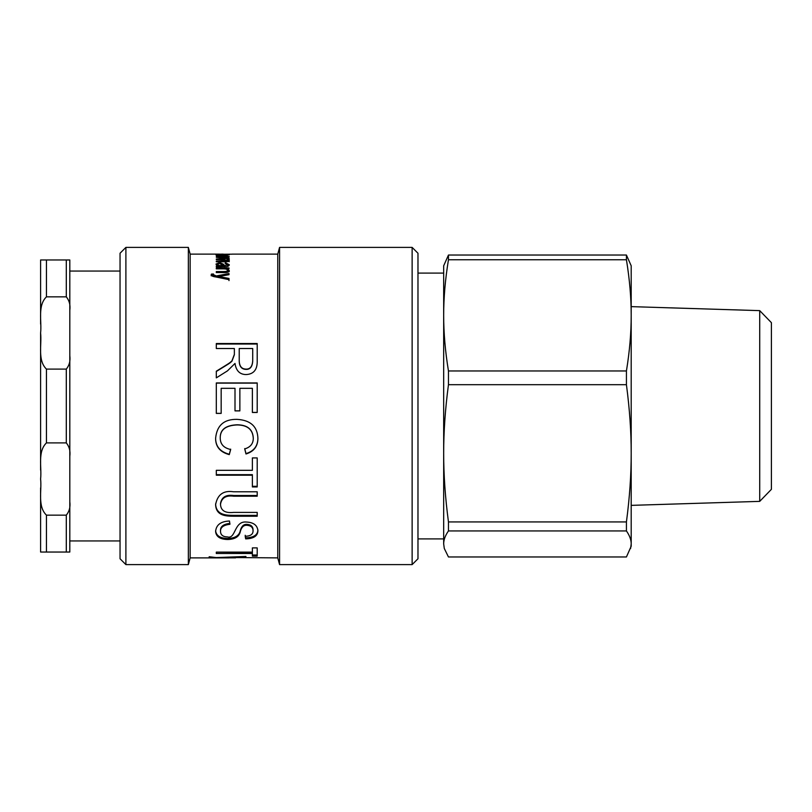 <?xml version="1.0" encoding="UTF-8"?>
<svg xmlns="http://www.w3.org/2000/svg" width="812" height="812" viewBox="0 0 812 812"><rect width="100%" height="100%" fill="white"/><g stroke="black" fill="none" stroke-linecap="round" stroke-linejoin="round"><path stroke-width="1.22" d="M211.171 275.806L211.414 274.101L213.444 273.989L213.251 275.613L216.296 276.973L216.296 275.968L228.994 273.542L228.994 274.689L218.712 276.516L218.712 277.531L228.994 279.419L228.994 280.607M216.296 276.973L228.994 274.568M211.414 275.116L213.444 275.004M218.712 276.537L228.994 278.435L228.994 279.643L216.002 276.993C212.967 276.598 211.353 275.867 211.171 274.791L211.414 274.101M213.251 274.598L216.296 275.968M227.208 269.838L229.288 271.584M225.635 269.005L227.208 269.005M224.031 271.553L224.031 272.578C226.457 272.558 227.593 272.162 227.431 271.381L227.431 270.345C227.492 269.361 226.101 268.863 223.249 268.853L216.307 268.853L216.307 267.95L228.994 267.95L228.994 268.762L227.208 268.762L229.288 270.548C229.146 272 227.431 272.68 224.132 272.578L216.307 272.578L216.307 271.553L224.031 271.553C226.457 271.523 227.593 271.117 227.431 270.345M227.208 269.777L227.208 268.782M223.889 255.486L227.522 254.836L223.889 254.521L223.889 255.222M229.288 254.836L222.112 255.506L222.112 254.511L217.789 254.846L220.123 255.496L216.002 254.846L229.288 254.836M225.249 254.247L216.002 254.115M223.168 254.247L232.151 254.176M219.92 254.247L223.168 254.166M218.103 254.217L223.168 254.115M218.103 254.115L219.92 254.166M234.14 254.115L232.151 254.115M221.92 557.438L277.775 557.885L279.572 564.604L412.131 564.604L412.131 247.396L417.977 253.242L417.977 558.757L412.131 564.604M209.171 556.738L216.276 557.58L245.914 556.464L245.914 557.103L221.92 557.722M215.606 557.57L209.171 557.062M235.581 557.864L215.83 557.803M257.201 554.992L252.38 554.992M252.38 553.51L252.38 552.373L216.307 552.119L252.38 552.119L252.38 547.897L257.201 547.897L257.201 556.139L252.38 556.139L252.38 553.51L216.307 553.51L216.307 552.119M257.911 529.83C257.739 534.976 253.648 537.656 245.65 537.848L245.204 535.281M229.918 523.385C223.493 524.105 220.346 526.481 220.499 530.52L220.499 531.484C220.671 535.006 222.985 536.823 227.451 536.925C235.947 539.422 233.968 520.593 246.584 522.055C253.628 522.41 257.404 525.323 257.911 530.784C257.739 535.981 253.648 538.671 245.65 538.874L245.204 536.275C250.441 536.133 253.05 534.347 253.05 530.916C253.019 527.445 250.989 525.577 246.96 525.293C243.864 525.029 241.682 526.968 240.423 531.109C239.469 536.458 235.287 539.259 227.857 539.503C220.265 539.391 216.175 536.762 215.606 531.616C216.114 524.897 220.732 521.365 229.471 521.02L229.918 524.298C223.493 525.019 220.346 527.414 220.499 531.484M253.05 530.916L253.05 529.952C253.019 526.511 250.989 524.653 246.96 524.379C243.864 524.116 241.682 526.034 240.423 530.145C239.469 535.453 235.287 538.234 227.857 538.478C220.265 538.366 216.175 535.758 215.606 530.642M245.65 537.848L245.65 538.874M257.201 515.376L233.541 515.376C226.467 515.285 216.022 515.255 215.606 503.846M257.201 495.513L233.653 495.513C226.03 494.457 221.635 497.127 220.499 503.501L220.499 504.262C220.773 510.606 225.157 513.316 233.653 512.402L257.201 512.402L257.201 516.229L233.541 516.229C226.467 516.138 216.022 516.097 215.606 504.607C217.514 494.508 223.493 490.235 233.541 491.788L257.201 491.788L257.201 496.203L233.653 496.203C226.03 495.147 221.635 497.827 220.499 504.262M257.201 486.317L252.38 486.317M252.38 475.193L216.307 475.193L216.307 470.321L252.38 470.321L252.38 457.927L257.201 457.927L257.201 486.946L252.38 486.946L252.38 474.655L216.307 474.655M230.669 449.148L229.278 454.243C220.133 451.797 215.576 446.407 215.606 438.094M253.283 438.338L253.283 438.094C252.816 429.325 247.427 424.889 237.094 424.788C225.797 425.285 220.174 429.568 220.235 437.617L220.235 437.871C220.225 444.113 223.696 447.991 230.669 449.483L229.278 454.618C220.133 452.152 215.576 446.722 215.606 438.338C216.845 425.437 224 419.114 237.053 419.357C250.543 420.169 257.485 426.523 257.911 438.409C257.83 446.387 253.851 451.573 245.985 453.979L244.716 448.914C250.411 447.209 253.263 443.677 253.283 438.338C252.816 429.507 247.427 425.031 237.094 424.94C225.797 425.437 220.174 429.751 220.235 437.871M257.911 438.165C257.83 446.072 253.851 451.228 245.985 453.603L244.716 448.579M221.168 413.338L216.307 413.338M239.865 410.852L235.003 410.852L235.003 388.319L221.168 388.319L221.168 413.399L216.307 413.399L216.307 382.949L257.201 382.949L257.201 412.466L252.38 412.466L252.38 388.319L239.865 388.319L239.865 410.892L235.003 410.892M257.201 412.415L252.38 412.415M216.307 383.122L257.201 383.122M252.715 348.521L239.225 348.521L239.225 359.442C239.043 365.776 241.306 369.003 246.026 369.105C250.126 369.277 252.359 366.476 252.715 360.68L252.715 348.521M239.225 348.957L239.225 359.442M239.225 359.797C239.043 366.09 241.306 369.287 246.026 369.389C250.126 369.561 252.359 366.77 252.715 361.035L252.715 360.68M252.715 361.035L252.715 348.957M216.307 344.024L257.201 344.024M216.307 371.48C229.816 363.157 229.116 363.776 231.917 361.259L234.363 354.773L234.363 348.957M227.451 370.881L216.307 377.864L216.307 371.206C229.816 362.832 229.116 363.451 231.917 360.914L234.363 354.377L234.363 348.521L216.307 348.521L216.307 343.537L257.201 343.537L257.201 360.467C257.526 369.521 253.801 374.21 246.026 374.565C239.763 374.454 236.089 370.749 235.003 363.441L227.451 370.881M229.288 256.643L226.629 256.917L227.096 256.176L229.288 256.643M227.096 256.176L216.307 255.861M227.096 256.957L216.307 256.206M227.055 260.642L229.288 261.718M227.238 258.876L229.288 259.738M227.421 261.647L227.431 260.459L223.676 259.596L216.307 259.596L216.307 259.038L227.431 258.5L216.307 257.313L228.994 257.313L227.238 257.719L229.288 258.602L227.055 259.515L229.288 260.601C229.288 261.383 227.867 261.779 225.025 261.789L216.307 261.789L216.307 261.129L227.431 260.459M227.055 260.043L227.055 259.515M227.431 259.475L227.431 258.5M216.307 259.596L216.307 259.038M222.671 266.59L222.671 265.747L219.727 263.362L217.707 264.255L217.87 265.798L216.002 264.073L219.676 262.591L223.635 264.306L224.366 265.747L227.522 264.59L225.107 263.423L225.381 262.712L229.288 264.712C229.045 266.214 227.451 266.843 224.518 266.59L216.307 266.864L216.307 265.971L217.88 265.798L217.88 266.64M217.88 265.818L219.352 266.6M217.707 264.255C217.575 265.138 218.976 265.625 221.899 265.747L222.671 265.747M227.35 264.073L229.197 265.28M227.025 266.488L227.522 264.59M221.554 263.859L224.366 266.823M216.185 264.621L217.88 263.839M225.381 263.443L225.381 262.712M224.366 266.59L224.366 265.747M223.635 265.402L223.635 264.306M216.043 254.115L190.15 254.115L190.15 557.885L228.984 557.885M234.089 254.115L277.775 254.115L277.775 557.885M277.775 254.115L279.572 247.396L279.572 564.604M125.89 247.396L120.044 253.242L120.044 558.757L125.89 564.604L125.89 247.396L188.343 247.396L188.343 564.604L125.89 564.604M120.044 540.944L69.812 540.944L69.812 271.056L120.044 271.056M40.6 259.962L46.446 259.962L40.6 259.962L40.6 324.049M40.6 487.951L40.6 552.038L69.812 552.038L69.812 501.735C70.522 506.932 69.355 511.408 66.3 515.153L46.446 515.153C37.342 506.343 41.899 490.692 40.6 479.019C41.899 467.347 37.342 451.695 46.446 442.895L66.3 442.895C69.355 446.641 70.522 451.107 69.812 456.303L69.812 355.697C70.522 360.893 69.355 365.359 66.3 369.105L46.446 369.105C37.342 360.305 41.899 344.653 40.6 332.981L40.6 470.097M66.3 296.847L66.3 259.962L69.812 259.962L46.446 259.962L46.446 296.847L66.3 296.847C69.355 300.592 70.522 305.068 69.812 310.265L69.812 259.962M69.812 310.265L69.812 355.697M69.812 456.303L69.812 501.735M69.812 552.038L66.3 552.038L66.3 515.153M46.446 515.153L46.446 552.038L40.6 552.038M40.6 332.981C41.899 321.308 37.342 305.657 46.446 296.847M417.977 273.096L443.677 273.096L443.677 315.36L443.677 265.798L448.457 255.039L626.428 255.039L631.198 265.798L631.198 546.202L626.428 556.961L448.457 556.961L444.296 548.486L443.677 543.949L444.296 548.486M759.717 310.631L759.717 501.369L771.4 489.331L771.4 322.668L759.717 310.631L631.198 306.632L631.198 315.36C631.228 332.768 629.635 351.312 626.428 370.972L626.428 384.695C629.635 408.954 631.228 431.832 631.198 453.309C631.228 474.797 629.635 497.665 626.428 521.933L626.428 530.947C629.635 535.544 631.228 539.878 631.198 543.949L630.589 548.486M626.428 370.972L448.457 370.972C445.24 351.312 443.646 332.768 443.677 315.36L443.677 543.949C443.646 539.878 445.24 535.544 448.457 530.947L626.428 530.947M626.428 521.933L448.457 521.933C445.24 497.665 443.646 474.797 443.677 453.309L443.677 536.762M448.457 521.933L448.457 530.947M443.677 453.309C443.646 431.832 445.24 408.954 448.457 384.695L626.428 384.695M448.457 370.972L448.457 384.695M443.677 315.36C443.646 297.953 445.24 279.409 448.457 259.749L626.428 259.749C629.635 279.409 631.228 297.953 631.198 315.36M448.457 255.039L448.457 259.749M626.428 255.039L626.428 259.749M221.361 277.937L221.361 276.943M222.559 255.506L222.559 254.369M227.857 538.478L227.857 539.503M240.423 530.145L240.423 531.109M246.96 524.379L246.96 525.293M233.541 515.376L233.541 516.229M233.653 495.513L233.653 496.203M224.559 259.617L224.559 259.038M224.325 261.789L224.325 261.129M221.899 266.59L221.899 265.747M223.939 266.133L223.939 265.047M219.676 263.362L219.676 262.591M66.3 369.105L66.3 442.895M46.446 442.895L46.446 369.105M279.572 247.396L412.131 247.396M190.15 254.115L188.343 247.396M190.15 557.885L188.343 564.604M417.977 538.904L443.677 538.904M759.717 501.369L631.198 505.368"/></g></svg>
